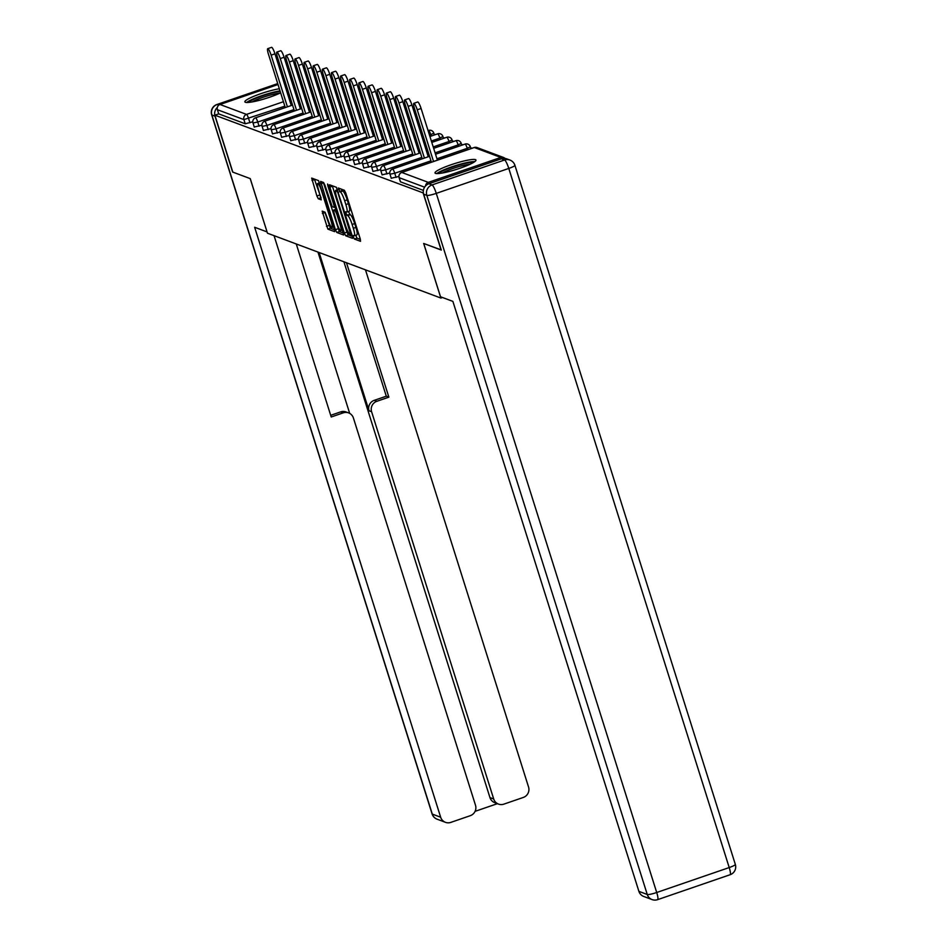 <?xml version="1.0" encoding="UTF-8"?>
<svg xmlns="http://www.w3.org/2000/svg" width="947" height="947" viewBox="0 0 947 947"><rect width="100%" height="100%" fill="white"/><g stroke="black" fill="none" stroke-linecap="round" stroke-linejoin="round"><path stroke-width="1.42" d="M353.444 237.105L354.403 239.035L360.511 241.319L360.274 238.987L345.797 193.07L344.424 190.3L338.316 188.015L340.233 191.886A8.641 1.527 -109 0 1 344.649 200.74L345.856 204.564A8.641 1.527 -109 0 1 346.827 212.057A8.641 1.527 -109 0 1 346.59 212.045L345.75 211.737L345.963 213.383L347.715 215.608A8.641 1.527 -109 0 1 352.13 224.463L353.338 228.286A8.641 1.527 -109 0 1 354.308 235.779A8.641 1.527 -109 0 1 354.071 235.767L353.231 235.472L353.444 237.105M355.764 235.282L356.972 238.159L360.416 239.449M341.145 189.08L342.79 191.01L340.233 191.886M348.283 211.548L350.272 214.732L347.715 215.608M279.341 88.758A21.473 3.054 -17.5 0 0 256.755 95.15A21.473 3.054 -17.5 0 0 244.859 101.862A21.473 3.054 -17.5 0 0 245.356 102.276A21.473 3.054 -17.5 0 0 260.224 100.086A21.473 3.054 -17.5 0 0 280.62 92.83M435.502 173.384A21.473 3.054 -17.5 0 0 458.241 168.826A21.473 3.054 -17.5 0 0 475.974 160.055A21.473 3.054 -17.5 0 0 475.477 159.641A21.473 3.054 -17.5 0 0 452.737 164.198A21.473 3.054 -17.5 0 0 435.016 172.97A21.473 3.054 -17.5 0 0 435.502 173.384M322.169 211.122L327.84 229.103L334.622 231.648L334.398 229.304L318.535 180.617L311.681 178.083L316.89 195.982L318.275 198.752L321.246 199.841L318.512 189.779A7.233 1.278 -109 0 1 317.695 183.517A7.233 1.278 -109 0 1 321.578 190.927L331.119 221.16A7.233 1.278 -109 0 1 331.923 227.422A7.233 1.278 -109 0 1 328.041 220.012L325.07 212.211L322.169 211.122M441.255 249.937L423.664 243.462L440.876 298.045L267.468 233.199L250.257 178.628L232.808 172.105L214.862 115.179L423.392 192.999M441.113 249.996L423.167 193.07M344.329 233.021L345.714 235.791L352.568 238.336L352.26 235.992L336.41 187.305L329.556 184.76L329.852 187.104L344.329 233.021L346.898 232.145L348.271 234.903L352.402 236.454M343.56 234.986L336.777 232.453L335.392 229.683L320.619 181.422L323.59 182.511L324.975 185.281L332.219 206.671L334.22 207.393L333.912 205.049L327.804 185.659L327.591 184.026L328.609 185.967L343.69 234.939M440.876 298.045L442.474 297.5M504.952 158.421A4.131 4.025 110.5 0 0 500.821 157.439L428.304 182.369A4.131 4.025 110.5 0 0 425.523 185.943M424.587 187.175L399.172 177.681L400.486 181.836L423.38 190.394M214.862 115.179L218.71 113.865L217.396 109.71A4.131 4.025 -69.5 0 1 220.012 104.49L278.016 84.532M283.993 82.472L285.284 82.034M291.262 79.974L292.516 79.548A4.131 4.025 -69.5 0 1 292.552 79.536L292.516 79.548M434.117 134.083L435.49 134.592M443.243 137.493L444.628 138.013M452.382 140.914L453.755 141.423M461.509 144.323L462.894 144.844M470.647 147.744L472.02 148.253M252.766 121.82L245.226 123.785L243.912 119.618L217.396 109.71M218.71 113.865L245.226 123.785M261.893 125.229L254.293 126.993M271.031 128.65L263.432 130.414M280.158 132.059L272.558 133.823M289.297 135.48L281.697 137.244M298.435 138.889L290.824 140.653M307.562 142.31L299.962 144.074M316.7 145.72L309.101 147.483M325.827 149.141L318.228 150.904M334.966 152.55L327.366 154.314M344.092 155.971L336.493 157.735M353.231 159.38L345.631 161.144M362.358 162.801L354.758 164.565M371.496 166.21L363.897 167.974M380.623 169.631L373.023 171.395M389.762 173.041L382.162 174.804M398.888 176.462L391.289 178.225M356.628 234.88A8.641 1.527 -109 0 0 356.865 234.892A8.641 1.527 -109 0 0 355.894 227.41L353.338 228.286M350.272 214.732A8.641 1.527 -109 0 1 354.687 223.587L355.894 227.41M349.147 211.157A8.641 1.527 -109 0 0 349.384 211.169A8.641 1.527 -109 0 0 348.413 203.688L345.856 204.564M342.79 191.01A8.641 1.527 -109 0 1 347.206 199.853L348.413 203.688M332.279 185.766L346.898 232.145M350.733 234.513L337.866 192.572L336.067 190.323A8.641 1.527 -109 0 0 335.83 190.311A8.641 1.527 -109 0 0 336.801 197.805L345.489 225.35A8.641 1.527 -109 0 0 349.905 234.205L350.733 234.513M343.465 233.116L339.334 231.565L336.777 232.453M323.341 182.416L339.334 231.565M336.931 223.232A7.233 1.278 -109 0 0 340.825 230.642A7.233 1.278 -109 0 0 340.009 224.38L336.647 213.726L335.274 210.956L333.344 210.234L336.931 223.232M314.404 179.078L321.08 197.959M324.821 212.116L330.408 228.227L334.528 229.766M421.095 108.479L417.248 109.805A6.333 1.125 -109 0 0 413.851 103.318L417.686 101.992A6.333 1.125 71 0 1 421.095 108.479L437.396 160.161M413.851 103.318A6.333 1.125 -109 0 0 414.561 108.798L431.406 162.221M417.248 109.805L433.548 161.487M411.957 105.07L408.121 106.384A6.333 1.125 -109 0 0 404.712 99.897L408.559 98.571A6.333 1.125 71 0 1 411.957 105.07L428.257 156.752M404.712 99.897A6.333 1.125 -109 0 0 405.423 105.377L422.267 158.812M408.121 106.384L424.41 158.078M402.83 101.649L398.983 102.974A6.333 1.125 -109 0 0 395.586 96.487L399.421 95.162A6.333 1.125 71 0 1 402.83 101.649L419.13 153.331M395.586 96.487A6.333 1.125 -109 0 0 396.296 101.968L413.141 155.391M398.983 102.974L415.283 154.657M393.692 98.239L389.856 99.553A6.333 1.125 -109 0 0 386.447 93.066L390.294 91.741A6.333 1.125 71 0 1 393.692 98.239L409.992 149.922M386.447 93.066A6.333 1.125 -109 0 0 387.157 98.547L404.002 151.982M389.856 99.553L406.145 151.248M384.565 94.818L380.718 96.144A6.333 1.125 -109 0 0 377.32 89.657L381.156 88.331A6.333 1.125 71 0 1 384.565 94.818L400.865 146.501M377.32 89.657A6.333 1.125 -109 0 0 378.031 95.138L394.875 148.561M380.718 96.144L397.018 147.827M375.426 91.409L371.591 92.723A6.333 1.125 -109 0 0 368.182 86.236L372.029 84.91A6.333 1.125 71 0 1 375.426 91.409L391.727 143.092M368.182 86.236A6.333 1.125 -109 0 0 368.892 91.717L385.737 145.151M371.591 92.723L387.879 144.418M438.65 173.526A18.585 2.64 162.5 0 1 451.056 167.512A18.585 2.64 162.5 0 1 469.144 162.695A18.585 2.64 162.5 0 1 473.311 162.6M470.055 164.269A17.212 2.45 -17.5 0 0 468.599 164.435A17.212 2.45 -17.5 0 0 442.273 173.029M474.885 161.57A21.331 3.03 -17.5 0 0 471.073 161.83A21.331 3.03 -17.5 0 0 436.768 173.585M248.505 102.418A18.585 2.64 162.5 0 1 260.91 96.405A18.585 2.64 162.5 0 1 278.998 91.599A18.585 2.64 162.5 0 1 280.194 91.457M279.91 93.161A17.212 2.45 -17.5 0 0 278.442 93.327A17.212 2.45 -17.5 0 0 252.127 101.921M280.004 90.865A21.331 3.03 -17.5 0 0 246.622 102.477M440.521 296.766L452.879 301.383L638.894 891.352L647.263 894.489L426.825 195.366L423.664 194.182L441.29 250.055L423.723 243.486L440.521 296.766M501.401 158.8L428.896 183.742L432.057 184.925L504.562 159.984L501.401 158.8A8.263 8.038 -69.5 0 1 506.752 158.859L509.912 160.043A8.263 8.038 110.5 0 0 504.562 159.984A8.263 1.468 -109 0 1 508.788 168.436L436.271 193.377L656.709 892.5L729.214 867.559L508.788 168.436A8.263 1.172 -17.5 0 0 514.908 165.299A8.263 8.263 0 0 0 509.912 160.043M657.407 899.638A8.263 1.468 -109 0 0 657.632 899.65A8.263 1.468 -109 0 0 656.709 892.5A8.263 1.172 -17.5 0 1 647.263 894.489A8.263 8.038 110.5 0 0 652.057 899.579L643.688 896.442A8.263 8.038 -69.5 0 1 638.894 891.352M423.664 194.182A8.263 8.038 -69.5 0 1 428.896 183.742M217.325 107.473A8.263 8.038 110.5 0 0 215.016 116.161L232.631 172.034L250.197 178.604L267.042 231.861M266.995 231.885L254.648 227.268L440.663 817.225A8.263 8.038 110.5 0 0 450.808 822.387L470.28 815.687A8.263 8.038 110.5 0 0 475.501 805.246L353.409 417.994A8.263 8.038 110.5 0 0 343.264 412.845L340.683 411.886A8.263 8.038 -69.5 0 1 346.034 411.945L348.614 412.904M274.05 235.661L331.225 416.988L343.264 412.845M498.489 804.086L494.748 802.677A8.263 8.038 -69.5 0 1 489.954 797.587L493.695 798.984A8.263 8.038 110.5 0 0 503.84 804.145L523.312 797.445A8.263 8.038 110.5 0 0 528.544 787.004L365.483 269.859M475.086 811.342L497.388 803.672M376.823 401.303A8.263 8.038 110.5 0 0 371.603 411.744L369.022 410.773A8.263 8.038 -69.5 0 1 374.254 400.332L376.823 401.303L388.874 397.16L346.495 262.757M493.695 798.984L371.603 411.744M296.269 243.971L349.692 413.401M369.022 410.773L319.127 252.518M489.954 797.587L317.955 252.08M374.254 400.332L386.293 396.201L343.915 261.786M386.293 396.201L388.874 397.16M330.692 415.319L340.683 411.886M366.3 87.988L362.452 89.314A6.333 1.125 -109 0 0 359.043 82.827L362.89 81.501A6.333 1.125 71 0 1 366.3 87.988L382.6 139.671M359.043 82.827A6.333 1.125 -109 0 0 359.765 88.308L376.61 141.73M362.452 89.314L378.753 140.996M357.161 84.579L353.326 85.893A6.333 1.125 -109 0 0 349.917 79.406L353.764 78.08A6.333 1.125 71 0 1 357.161 84.579L373.461 136.261M349.917 79.406A6.333 1.125 -109 0 0 350.627 84.887L367.472 138.321M353.326 85.893L369.614 137.587M348.034 81.158L344.187 82.484A6.333 1.125 -109 0 0 340.778 75.997L344.625 74.671A6.333 1.125 71 0 1 348.034 81.158L364.323 132.84M340.778 75.997A6.333 1.125 -109 0 0 341.5 81.478L358.345 134.9M344.187 82.484L360.487 134.166M338.896 77.749L335.06 79.063A6.333 1.125 -109 0 0 331.651 72.576L335.498 71.25A6.333 1.125 71 0 1 338.896 77.749L355.196 129.431M331.651 72.576A6.333 1.125 -109 0 0 332.361 78.056L349.206 131.491M335.06 79.063L351.349 130.757M329.769 74.328L325.922 75.653A6.333 1.125 -109 0 0 322.513 69.167L326.36 67.841A6.333 1.125 71 0 1 329.769 74.328L346.057 126.01M322.513 69.167A6.333 1.125 -109 0 0 323.235 74.647L340.08 128.07M325.922 75.653L342.222 127.336M320.631 70.918L316.795 72.232A6.333 1.125 -109 0 0 313.386 65.745L317.233 64.42A6.333 1.125 71 0 1 320.631 70.918L336.931 122.601M313.386 65.745A6.333 1.125 -109 0 0 314.096 71.226L330.941 124.661M316.795 72.232L333.084 123.927M311.504 67.497L307.657 68.823A6.333 1.125 -109 0 0 304.247 62.336L308.095 61.01A6.333 1.125 71 0 1 311.504 67.497L327.792 119.18M304.247 62.336A6.333 1.125 -109 0 0 304.97 67.817L321.814 121.24M307.657 68.823L323.957 120.506M302.365 64.088L298.53 65.414A6.333 1.125 -109 0 0 295.121 58.915L298.968 57.589A6.333 1.125 71 0 1 302.365 64.088L318.666 115.771M295.121 58.915A6.333 1.125 -109 0 0 295.831 64.396L312.676 117.83M298.53 65.414L314.818 117.097M293.239 60.667L289.391 61.993A6.333 1.125 -109 0 0 285.982 55.506L289.829 54.18A6.333 1.125 71 0 1 293.239 60.667L309.527 112.35M285.982 55.506A6.333 1.125 -109 0 0 286.704 60.987L303.549 114.409M289.391 61.993L305.692 113.676M284.1 57.258L280.265 58.584A6.333 1.125 -109 0 0 276.855 52.085L280.691 50.759A6.333 1.125 71 0 1 284.1 57.258L300.4 108.941M276.855 52.085A6.333 1.125 -109 0 0 277.566 57.566L294.41 111M280.265 58.584L296.553 110.266M274.973 53.837L271.126 55.163A6.333 1.125 -109 0 0 267.717 48.676L271.564 47.35A6.333 1.125 71 0 1 274.973 53.837L291.262 105.531M267.717 48.676A6.333 1.125 -109 0 0 268.439 54.157L285.284 107.579M271.126 55.163L287.426 106.845M356.972 238.159L354.403 239.035M342.009 190.714L339.44 191.59M349.49 214.436L346.922 215.312M500.821 157.439L474.305 147.519L401.788 172.461L428.304 182.369M503.496 157.462L476.98 147.543A4.131 4.025 110.5 0 0 474.305 147.519A4.131 0.734 -109 0 0 474.187 147.507A4.131 0.734 -109 0 0 474.104 147.59M476.98 147.543A4.131 4.131 0 0 0 474.187 147.507L401.67 172.449A4.131 0.734 -109 0 1 401.788 172.461A4.131 4.025 110.5 0 0 399.172 177.681L399.113 177.468M220.012 104.49L246.528 114.398L283.425 101.708M289.415 99.648L290.693 99.21M296.683 97.15L297.962 96.712M303.951 94.653L305.23 94.215M311.22 92.155L312.498 91.717M310.817 86.39L309.207 85.786M301.691 82.969L300.081 82.365M321.589 95.091L321.151 93.694A4.131 0.734 71 0 0 319.044 89.468A4.131 4.025 -69.5 0 1 319.79 89.278M284.834 106.182L243.912 119.618A4.131 4.025 -69.5 0 1 246.528 114.398A4.131 0.734 71 0 1 248.635 118.624L249.949 122.79M467.723 149.733L467.273 148.324L436.946 158.765M430.956 160.824L394.769 173.265L396.071 177.432M400.392 181.753L399.078 177.598A4.131 4.131 0 0 1 401.67 172.449A4.131 0.734 -109 0 0 401.587 172.532M429.536 156.314L392.543 169.04A4.131 4.131 0 0 0 389.951 174.177L394.769 173.265A4.131 0.734 71 0 0 392.662 169.04A4.131 0.734 -109 0 0 392.543 169.04A4.131 0.734 -109 0 0 392.449 169.122M435.525 154.254L465.048 144.098A4.131 0.734 -109 0 1 465.166 144.098A4.131 0.734 71 0 1 467.273 148.324L470.339 146.761A4.131 4.131 0 0 0 465.048 144.098A4.131 0.734 -109 0 0 464.965 144.169M470.245 146.678L470.919 148.632M458.585 146.323L458.147 144.915L435.087 152.846M429.098 154.906L427.819 155.344M421.829 157.403L385.63 169.856L386.944 174.011M449.458 142.902L449.008 141.494L433.217 146.927M427.227 148.987L425.949 149.425M419.959 151.484L418.681 151.934M412.691 153.994L376.504 166.435L377.806 170.602M440.319 139.493L439.882 138.084L431.358 141.02M425.369 143.08L424.09 143.518M418.101 145.578L416.822 146.016M410.832 148.075L409.554 148.513M403.564 150.573L367.365 163.026L368.679 167.181M431.181 136.072L430.743 134.663L429.488 135.101M423.498 137.161L422.22 137.599M416.23 139.659L414.952 140.097M408.962 142.157L407.683 142.595M401.694 144.654L400.415 145.104M394.425 147.164L358.238 159.605L359.54 163.772M420.799 133.089L422.078 132.651L421.604 131.254L420.35 131.68M414.372 133.74L413.081 134.19M407.103 136.25L405.825 136.688M399.835 138.747L398.557 139.185M392.567 141.245L391.289 141.683M385.299 143.743L349.1 156.196L350.414 160.351M412.916 129.242L412.478 127.845L411.223 128.271M405.233 130.331L403.955 130.769M397.965 132.829L396.686 133.267M390.697 135.326L389.418 135.764M383.428 137.824L382.15 138.274M376.16 140.334L339.961 152.775L341.275 156.942M403.789 125.833L403.339 124.424L402.084 124.85M396.106 126.91L394.816 127.36M388.838 129.419L387.548 129.857M381.57 131.917L380.292 132.355M374.302 134.415L373.023 134.853M367.034 136.913L330.834 149.366L332.148 153.521M393.396 122.85L394.686 122.412L394.212 121.015L392.958 121.441M386.968 123.501L385.689 123.939M379.7 125.998L378.421 126.436M372.431 128.496L371.153 128.934M365.163 130.994L363.885 131.444M357.895 133.503L321.696 145.945L323.01 150.111M385.524 119.002L385.074 117.594L383.819 118.02M377.841 120.08L376.551 120.529M370.573 122.589L369.283 123.027M363.305 125.087L362.014 125.525M356.036 127.585L354.746 128.023M348.768 130.082L312.569 142.535L313.883 146.69M376.385 115.581L375.947 114.185L374.692 114.611M368.703 116.67L367.424 117.108M361.434 119.168L360.156 119.606M354.166 121.666L352.888 122.116M346.898 124.164L345.619 124.613M339.63 126.673L303.431 139.114L304.745 143.281M366.004 112.598L367.282 112.16L366.809 110.763L365.554 111.201M359.576 113.249L358.286 113.699M352.308 115.759L351.017 116.197M345.039 118.257L343.749 118.695M337.771 120.754L336.481 121.192M330.503 123.252L294.304 135.705L295.618 139.86M356.865 109.189L358.155 108.751L357.682 107.354L356.427 107.78M350.437 109.84L349.159 110.278M343.169 112.338L341.891 112.776M335.901 114.836L334.622 115.285M328.633 117.333L327.354 117.783M321.364 119.843L285.165 132.284L286.479 136.451M348.993 105.342L348.543 103.933L347.289 104.371M341.311 106.419L340.02 106.869M334.042 108.929L332.752 109.367M326.774 111.426L325.484 111.864M319.506 113.924L318.216 114.362M312.238 116.422L276.039 128.875L277.353 133.03M339.855 101.921L339.417 100.524L338.162 100.95M332.172 103.01L330.894 103.448M324.904 105.508L323.625 105.946M317.636 108.005L316.357 108.455M310.367 110.503L309.089 110.953M303.099 113.013L266.9 125.454L268.214 129.621M329.473 98.938L330.752 98.5L330.278 97.103L329.023 97.541M323.045 99.589L321.755 100.039M315.777 102.098L314.487 102.536M308.509 104.596L307.219 105.034M301.241 107.094L299.95 107.532M293.972 109.592L257.773 122.045L259.087 126.2M321.175 93.682L319.897 94.12M313.907 96.18L312.628 96.618M306.639 98.677L305.36 99.115M299.37 101.175L298.092 101.625M292.102 103.673L290.824 104.123M391.253 178.344L389.986 174.059M420.409 152.893L383.405 165.618A4.131 4.131 0 0 0 380.812 170.768L385.63 169.856A4.131 0.734 71 0 0 383.523 165.63A4.131 0.734 -109 0 0 383.405 165.618A4.131 0.734 -109 0 0 383.322 165.701M433.667 148.336L455.921 140.677A4.131 0.734 -109 0 1 456.04 140.689A4.131 0.734 71 0 1 458.147 144.915L461.201 143.34A4.131 4.131 0 0 0 455.921 140.677A4.131 0.734 -109 0 0 455.838 140.76M461.106 143.269L461.793 145.222M382.126 174.923L380.848 170.638M411.27 149.484L374.278 162.209A4.131 4.131 0 0 0 371.686 167.347L376.504 166.435A4.131 0.734 71 0 0 374.396 162.209A4.131 0.734 -109 0 0 374.278 162.209A4.131 0.734 -109 0 0 374.183 162.292M431.796 142.417L446.783 137.268A4.131 0.734 -109 0 1 446.901 137.268A4.131 0.734 71 0 1 449.008 141.494L452.074 139.931A4.131 4.131 0 0 0 446.783 137.268A4.131 0.734 -109 0 0 446.7 137.339M451.979 139.848L452.654 141.801M372.988 171.514L371.721 167.228M402.144 146.063L365.14 158.788A4.131 4.131 0 0 0 362.547 163.938L367.365 163.026A4.131 0.734 71 0 0 365.258 158.8A4.131 0.734 -109 0 0 365.14 158.788A4.131 0.734 -109 0 0 365.057 158.871M429.926 136.51L437.656 133.847A4.131 0.734 -109 0 1 437.774 133.858A4.131 0.734 71 0 1 439.882 138.084L442.936 136.51A4.131 4.131 0 0 0 437.656 133.847A4.131 0.734 -109 0 0 437.573 133.929M442.841 136.439L443.527 138.392M363.861 168.093L362.583 163.807M393.005 142.654L356.013 155.379A4.131 4.131 0 0 0 353.42 160.517L358.238 159.605A4.131 0.734 71 0 0 356.131 155.379A4.131 0.734 -109 0 0 356.013 155.379A4.131 0.734 -109 0 0 355.918 155.462M428.068 130.591L428.518 130.437A4.131 0.734 -109 0 1 428.636 130.437A4.131 0.734 71 0 1 430.743 134.663L433.809 133.101A4.131 4.131 0 0 0 428.518 130.437A4.131 0.734 -109 0 0 428.435 130.508M433.702 133.018L434.389 134.971M354.723 164.683L353.456 160.398M383.878 139.233L346.874 151.958A4.131 4.131 0 0 0 344.282 157.107L349.1 156.196A4.131 0.734 71 0 0 346.993 151.97A4.131 0.734 -109 0 0 346.874 151.958A4.131 0.734 -109 0 0 346.791 152.041M420.243 126.827A4.131 4.131 0 0 0 419.391 127.016A4.131 0.734 -109 0 1 419.497 127.028A4.131 0.734 71 0 1 421.604 131.254L421.64 131.242M345.596 161.262L344.317 156.977M374.74 135.823L337.748 148.549A4.131 4.131 0 0 0 335.155 153.686L339.961 152.775A4.131 0.734 71 0 0 337.854 148.549A4.131 0.734 -109 0 0 337.748 148.549A4.131 0.734 -109 0 0 337.653 148.632M411.105 123.406A4.131 4.131 0 0 0 410.252 123.607A4.131 0.734 -109 0 1 410.371 123.607A4.131 0.734 71 0 1 412.478 127.845L412.478 127.845M336.457 157.853L335.191 153.568M365.613 132.402L328.609 145.128A4.131 4.131 0 0 0 326.017 150.277L330.834 149.366A4.131 0.734 71 0 0 328.727 145.14A4.131 0.734 -109 0 0 328.609 145.128A4.131 0.734 -109 0 0 328.526 145.211M401.978 119.997A4.131 4.131 0 0 0 401.126 120.186A4.131 0.734 -109 0 1 401.232 120.198A4.131 0.734 71 0 1 403.339 124.424L403.339 124.424M327.331 154.432L326.052 150.147M356.474 128.993L319.482 141.719A4.131 4.131 0 0 0 316.89 146.856L321.696 145.945A4.131 0.734 71 0 0 319.589 141.719A4.131 0.734 -109 0 0 319.482 141.719A4.131 0.734 -109 0 0 319.388 141.801M392.839 116.576A4.131 4.131 0 0 0 391.987 116.777A4.131 0.734 -109 0 1 392.105 116.777A4.131 0.734 71 0 1 394.212 121.015L394.236 121.003M318.192 151.023L316.925 146.738M347.348 125.572L310.344 138.298A4.131 4.131 0 0 0 307.751 143.447L312.569 142.535A4.131 0.734 71 0 0 310.462 138.309A4.131 0.734 -109 0 0 310.344 138.298A4.131 0.734 -109 0 0 310.261 138.38M383.713 113.166A4.131 4.131 0 0 0 382.86 113.356A4.131 0.734 -109 0 1 382.967 113.368A4.131 0.734 71 0 1 385.074 117.594L385.109 117.582M309.065 147.602L307.787 143.317M338.209 122.163L301.217 134.888A4.131 4.131 0 0 0 298.625 140.026L303.431 139.114A4.131 0.734 71 0 0 301.324 134.888A4.131 0.734 -109 0 0 301.217 134.888A4.131 0.734 -109 0 0 301.122 134.971M374.574 109.745A4.131 4.131 0 0 0 373.722 109.947A4.131 0.734 -109 0 1 373.84 109.947A4.131 0.734 71 0 1 375.947 114.185L375.947 114.185M299.927 144.193L298.66 139.907M329.083 118.742L292.078 131.467A4.131 4.131 0 0 0 289.486 136.617L294.304 135.705A4.131 0.734 71 0 0 292.197 131.479A4.131 0.734 -109 0 0 292.078 131.467A4.131 0.734 -109 0 0 291.996 131.55M365.447 106.336A4.131 4.131 0 0 0 364.595 106.526A4.131 0.734 -109 0 1 364.702 106.538A4.131 0.734 71 0 1 366.809 110.763L366.844 110.752M290.8 140.772L289.522 136.486M319.944 115.333L282.952 128.058A4.131 4.131 0 0 0 280.359 133.196L285.165 132.284A4.131 0.734 71 0 0 283.058 128.058A4.131 0.734 -109 0 0 282.952 128.058A4.131 0.734 -109 0 0 282.857 128.141M356.309 102.915A4.131 4.131 0 0 0 355.456 103.116A4.131 0.734 -109 0 1 355.575 103.116A4.131 0.734 71 0 1 357.682 107.354L357.706 107.342M281.661 137.362L280.395 133.077M310.817 111.912L273.813 124.637A4.131 4.131 0 0 0 271.221 129.786L276.039 128.875A4.131 0.734 71 0 0 273.932 124.649A4.131 0.734 -109 0 0 273.813 124.637A4.131 0.734 -109 0 0 273.73 124.72M347.182 99.506A4.131 4.131 0 0 0 346.33 99.695A4.131 0.734 -109 0 1 346.436 99.707A4.131 0.734 71 0 1 348.543 103.933L348.543 103.933M272.535 133.941L271.256 129.656M301.679 108.503L264.687 121.228A4.131 4.131 0 0 0 262.082 126.365L266.9 125.454A4.131 0.734 71 0 0 264.793 121.228A4.131 0.734 -109 0 0 264.687 121.228A4.131 0.734 -109 0 0 264.592 121.311M338.043 96.085A4.131 4.131 0 0 0 337.191 96.286A4.131 0.734 -109 0 1 337.31 96.286A4.131 0.734 71 0 1 339.417 100.524L339.417 100.524M263.396 130.532L262.13 126.247M292.552 105.081L255.548 117.807A4.131 4.131 0 0 0 252.956 122.956L257.773 122.045A4.131 0.734 71 0 0 255.666 117.819A4.131 0.734 -109 0 0 255.548 117.807A4.131 0.734 -109 0 0 255.465 117.89M328.917 92.676A4.131 4.131 0 0 0 328.064 92.865A4.131 0.734 -109 0 1 328.171 92.877A4.131 0.734 71 0 1 330.278 97.103L330.314 97.091M254.27 127.111L252.991 122.826M354.687 223.587L352.13 224.463M347.206 199.853L344.649 200.74M332.421 186.228L329.852 187.104M348.271 234.903L345.714 235.791M351.692 234.193L350.828 234.489L351.704 234.205M351.219 232.666L350.579 232.879M338.505 192.359L337.866 192.572M337.866 190.311L336.895 190.643M337.688 189.767L336.067 190.323M337.961 228.807L335.392 229.683M323.483 182.878L320.915 183.765M334.551 204.836L333.912 205.049M328.431 185.446L327.804 185.659M340.648 224.155L340.009 224.38M337.286 213.501L336.647 213.726M336.374 210.577L335.274 210.956M335.913 209.358L333.344 210.234M331.758 220.947L331.119 221.16M322.229 190.714L321.578 190.927M320.832 197.864L318.275 198.752M319.447 195.106L316.89 195.982M314.546 179.539L311.989 180.427M330.408 228.227L327.84 229.103M329.023 225.457L326.466 226.345M324.963 212.578L322.394 213.454M730.149 874.708A8.263 8.263 0 0 0 735.334 864.422A8.263 1.172 -17.5 0 1 729.214 867.559A8.263 1.468 71 0 1 730.149 874.708L657.632 899.65A8.263 8.263 0 0 1 652.057 899.579M426.825 195.366A8.263 1.172 -17.5 0 0 436.271 193.377A8.263 1.468 71 0 0 432.057 184.925A8.263 8.038 110.5 0 0 426.825 195.366M285.011 81.17L283.721 81.62M277.743 83.679L217.088 104.537L218.769 105.164M215.016 116.161L211.856 114.978L432.294 814.1L440.663 817.225M437.088 819.191A8.263 8.038 -69.5 0 1 432.294 814.1A8.263 1.172 -17.5 0 1 432.092 813.935A8.263 8.263 0 0 0 437.088 819.191L445.457 822.327M211.856 114.978A8.263 8.038 -69.5 0 1 217.088 104.537A8.263 1.468 71 0 0 216.851 104.525A8.263 8.263 0 0 0 211.666 114.812A8.263 1.172 -17.5 0 0 211.856 114.978M291.037 79.24A8.263 8.038 -69.5 0 1 292.434 79.169M319.601 88.698L317.991 88.107M310.474 85.289L308.864 84.685M301.335 81.868L299.726 81.276M427.677 150.395L426.399 150.833M425.807 144.477L424.528 144.927M418.538 146.986L417.26 147.424M423.948 138.57L422.658 139.008M416.68 141.067L415.39 141.505M409.412 143.565L408.133 144.003M414.81 135.149L413.531 135.587M407.541 137.646L406.263 138.096M400.273 140.156L398.995 140.594M412.951 129.242L411.661 129.68M405.683 131.74L404.393 132.178M398.415 134.237L397.124 134.675M391.147 136.735L389.856 137.173M403.813 125.821L402.534 126.259M396.544 128.319L395.266 128.756M389.276 130.816L387.998 131.266M382.008 133.326L380.73 133.764M387.418 124.909L386.127 125.347M380.149 127.407L378.859 127.845M372.881 129.905L371.591 130.343M385.547 118.991L384.269 119.429M378.279 121.488L377.001 121.926M371.011 123.986L369.732 124.436M363.743 126.496L362.464 126.934M376.421 115.581L375.13 116.019M369.152 118.079L367.862 118.517M361.884 120.577L360.594 121.015M354.616 123.074L353.326 123.512M360.014 114.658L358.735 115.096M352.746 117.156L351.467 117.606M345.477 119.665L344.199 120.103M350.887 111.249L349.597 111.687M343.619 113.747L342.329 114.185M336.351 116.244L335.06 116.682M349.017 105.33L347.738 105.768M341.749 107.828L340.47 108.266M334.48 110.326L333.202 110.775M327.212 112.835L325.934 113.273M339.89 101.921L338.6 102.359M332.622 104.419L331.332 104.857M325.354 106.916L324.063 107.354M318.085 109.414L316.795 109.852M323.483 100.998L322.205 101.447M316.215 103.495L314.937 103.945M308.947 106.005L307.668 106.443M321.613 95.091L320.335 95.529M314.357 97.588L313.066 98.026M307.088 100.086L305.798 100.524M299.82 102.584L298.53 103.022M356.865 234.892L354.308 235.779M349.384 211.169L346.827 212.057M337.653 189.684L335.83 190.311M342.506 230.062L340.825 230.642M335.83 209.358L333.273 210.234M333.616 226.842L331.923 227.422M319.719 182.818L317.695 183.517M735.334 864.422L514.908 165.299M432.092 813.935L211.666 114.812M292.422 79.146A8.263 8.263 0 0 0 291.025 79.205M216.851 104.525L277.72 83.596M283.698 81.537L284.988 81.087"/></g></svg>
